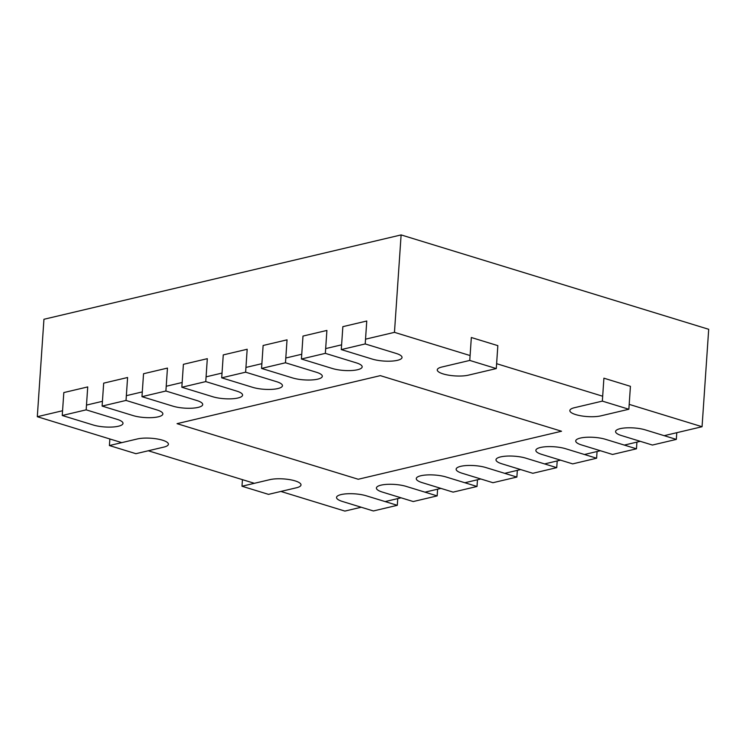 <?xml version="1.0" encoding="UTF-8"?>
<svg xmlns="http://www.w3.org/2000/svg" width="746" height="746" viewBox="0 0 746 746"><rect width="100%" height="100%" fill="white"/><g stroke="black" fill="none" stroke-linecap="round" stroke-linejoin="round"><path stroke-width="1.12" d="M241.993 486.233L268.504 494.365L296.404 487.781A17.895 4.812 3.9 0 0 301.002 484.928A17.895 4.812 3.9 0 0 289.709 479.641A17.895 4.812 3.9 0 0 269.893 479.641L241.993 486.233L242.441 479.65M556.74 467.649L525.809 458.156A17.895 4.812 3.9 0 0 506.739 456.104A17.895 4.812 3.9 0 0 495.997 459.76A17.895 4.812 3.9 0 0 501.89 463.807L532.821 473.3L556.74 467.649L557.197 460.944M62.244 415.494L63.811 392.573L87.73 386.922L86.163 409.843L117.103 419.336A17.895 4.812 -176.1 0 1 122.997 423.383A17.895 4.812 -176.1 0 1 112.245 427.038A17.895 4.812 -176.1 0 1 93.185 424.987L62.244 415.494L86.163 409.843M516.875 477.067L485.944 467.574A17.895 4.812 3.9 0 0 466.875 465.523A17.895 4.812 3.9 0 0 456.132 469.178A17.895 4.812 3.9 0 0 462.026 473.216L492.957 482.709L516.875 477.067L517.332 470.353M221.702 377.83L223.259 354.91L247.178 349.259L245.62 372.189L276.552 381.672A17.895 4.812 -176.1 0 1 282.445 385.719A17.895 4.812 -176.1 0 1 271.703 389.375A17.895 4.812 -176.1 0 1 252.633 387.323L221.702 377.83L245.62 372.189M181.838 387.249L183.395 364.328L207.313 358.677L205.756 381.598L236.687 391.09A17.895 4.812 -176.1 0 1 242.581 395.138A17.895 4.812 -176.1 0 1 231.838 398.793A17.895 4.812 -176.1 0 1 212.769 396.741L181.838 387.249L205.756 381.598M469.766 360.43L471.332 337.509L497.843 345.64L496.286 368.571L468.376 375.163A17.895 4.812 -176.1 0 1 448.56 375.163A17.895 4.812 -176.1 0 1 437.268 369.876A17.895 4.812 -176.1 0 1 441.865 367.023L469.766 360.43L496.286 368.571M676.324 439.403L645.393 429.91A17.895 4.812 3.9 0 0 626.332 427.859A17.895 4.812 3.9 0 0 615.581 431.514A17.895 4.812 3.9 0 0 621.474 435.561L652.414 445.045L676.324 439.403L676.79 432.689M602.348 401.115L603.906 378.185L630.426 386.325L628.859 409.246L600.959 415.839A17.895 4.812 -176.1 0 1 581.143 415.848A17.895 4.812 -176.1 0 1 569.851 410.552A17.895 4.812 -176.1 0 1 574.439 407.708L602.348 401.115L628.859 409.246M437.156 495.894L406.216 486.401A17.895 4.812 3.9 0 0 387.155 484.35A17.895 4.812 3.9 0 0 376.404 488.005A17.895 4.812 3.9 0 0 382.297 492.052L413.237 501.545L437.156 495.894L437.613 489.19M358.239 479.258L561.533 431.235L380.339 375.639L177.044 423.663L358.239 479.258M341.286 349.585L342.852 326.664L366.771 321.013L365.204 343.934L396.135 353.427A17.895 4.812 -176.1 0 1 402.029 357.474A17.895 4.812 -176.1 0 1 391.286 361.129A17.895 4.812 -176.1 0 1 372.226 359.078L341.286 349.585L365.204 343.934M636.469 448.812L605.528 439.319A17.895 4.812 3.9 0 0 586.468 437.277A17.895 4.812 3.9 0 0 575.716 440.933A17.895 4.812 3.9 0 0 581.61 444.97L612.55 454.463L636.469 448.812L636.925 442.108M477.011 486.476L446.08 476.983A17.895 4.812 3.9 0 0 427.02 474.941A17.895 4.812 3.9 0 0 416.268 478.596A17.895 4.812 3.9 0 0 422.161 482.634L453.102 492.127L477.011 486.476L477.468 479.771M397.292 505.312L366.351 495.82A17.895 4.812 3.9 0 0 347.291 493.768A17.895 4.812 3.9 0 0 336.539 497.423A17.895 4.812 3.9 0 0 342.433 501.471L373.373 510.963L397.292 505.312L397.749 498.598M109.41 445.548L135.921 453.689L163.831 447.096A17.895 4.812 3.9 0 0 168.419 444.243A17.895 4.812 3.9 0 0 157.126 438.956A17.895 4.812 3.9 0 0 137.311 438.965L109.41 445.548L109.858 438.974M102.109 406.076L103.675 383.155L127.594 377.504L126.027 400.434L156.968 409.927A17.895 4.812 -176.1 0 1 162.861 413.965A17.895 4.812 -176.1 0 1 152.109 417.62A17.895 4.812 -176.1 0 1 133.049 415.569L102.109 406.076L126.027 400.434M596.604 458.23L565.664 448.738A17.895 4.812 3.9 0 0 546.604 446.686A17.895 4.812 3.9 0 0 535.861 450.351A17.895 4.812 3.9 0 0 541.745 454.389L572.686 463.881L596.604 458.23L597.061 451.526M141.973 396.667L143.54 373.737L167.458 368.086L165.892 391.016L196.823 400.509A17.895 4.812 -176.1 0 1 202.716 404.546A17.895 4.812 -176.1 0 1 191.974 408.202A17.895 4.812 -176.1 0 1 172.913 406.16L141.973 396.667L165.892 391.016M301.421 359.003L302.988 336.073L326.907 330.431L325.34 353.352L356.28 362.845A17.895 4.812 -176.1 0 1 362.174 366.883A17.895 4.812 -176.1 0 1 351.422 370.538A17.895 4.812 -176.1 0 1 332.362 368.496L301.421 359.003L325.34 353.352M261.557 368.421L263.124 345.491L287.042 339.84L285.476 362.77L316.416 372.263A17.895 4.812 -176.1 0 1 322.309 376.301A17.895 4.812 -176.1 0 1 311.558 379.956A17.895 4.812 -176.1 0 1 292.497 377.914L261.557 368.421L285.476 362.77M121.775 442.63L37.3 416.706L43.939 319.279L401.115 234.915L708.7 329.294L702.061 426.721L664.173 435.673M148.295 450.77L254.358 483.305M280.878 491.446L344.885 511.085L361.223 507.233M37.3 416.706L62.571 410.738M86.489 405.087L102.435 401.32M126.354 395.678L142.299 391.911M166.218 386.26L182.164 382.493M206.073 376.842L222.019 373.075M245.938 367.433L261.883 363.666M285.802 358.015L301.748 354.247M325.666 348.596L341.612 344.829M365.531 339.178L394.466 332.343L401.115 234.915M385.141 501.582L401.087 497.815M424.996 492.164L440.942 488.397M464.861 482.746L480.806 478.979M504.725 473.337L520.671 469.57M544.589 463.919L560.535 460.151M584.454 454.5L600.399 450.733M624.318 445.092L640.255 441.324M394.466 332.343L470.101 355.553M496.612 363.684L602.684 396.229M629.195 404.369L702.061 426.721"/></g></svg>
